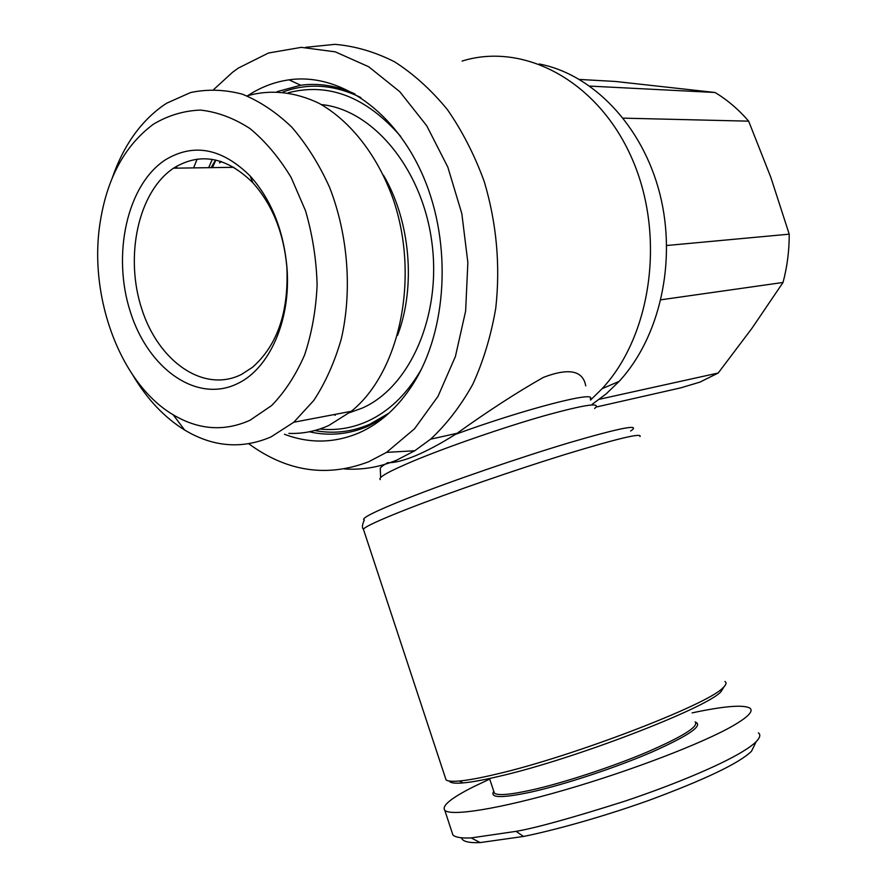 <?xml version="1.0" encoding="UTF-8"?>
<svg xmlns="http://www.w3.org/2000/svg" width="887" height="887" viewBox="0 0 887 887"><rect width="100%" height="100%" fill="white"/><g stroke="black" fill="none" stroke-linecap="round" stroke-linejoin="round"><path stroke-width="1.33" d="M724.923 681.471C726.93 682.691 726.22 684.853 722.794 687.946C708.037 704.522 572.082 756.811 495.966 774.24C480.266 777.966 468.059 780.216 459.344 781.003C452.137 781.624 447.702 781.247 446.039 779.861L445.363 777.799M585.742 385.878C582.981 370.478 568.866 367.65 543.387 377.396C517.199 392.209 488.427 410.836 457.071 433.288L455.408 434.353C440.939 443.5 427.567 450.663 415.282 455.84C403.496 460.652 394.316 462.925 387.719 462.67C383.262 465.198 380.778 467.072 380.257 468.325L380.667 477.505M213.889 89.376L232.538 72.279L238.326 68.077L268.495 53.009L301.303 47.355L335.275 51.845L368.715 66.758L399.804 91.727L426.725 125.754L447.835 167.133L461.828 213.612L467.859 262.53L465.631 311.06L455.419 356.474L438.001 396.356L414.551 428.765L386.544 452.37L368.693 461.75C326.893 477.672 286.922 471.684 248.781 443.777M305.549 47.344L334.942 44.35C355.066 46.057 374.946 51.878 394.582 61.813C413.719 74.064 431.348 90.019 447.447 109.666C462.338 131.165 474.612 155.147 484.258 181.602C496.642 223.269 500.468 265.479 495.755 308.221C491.065 335.596 483.437 360.909 472.86 384.16C460.83 405.791 446.738 424.141 430.583 439.187L414.772 450.751L396.589 460.187C379.581 467.183 362.24 470.11 344.577 468.957M277.154 91.638L300.704 85.23C318.732 82.824 336.805 85.717 354.922 93.922M383.971 417.467L368.36 426.093C349.023 434.419 329.343 436.315 309.319 431.781M247.95 95.552C260.7 87.181 274.382 81.948 289.018 79.841C339.477 72.501 395.89 111.13 423.919 177.999C452.037 244.757 446.904 330.286 413.508 383.328C398.54 406.889 380.412 423.387 359.124 432.834C334.366 443.278 309.463 443.755 284.439 434.253M493.782 791.326L494.369 793.122C497.674 795.805 510.202 794.741 531.978 789.929C563.677 782.789 611.143 767.233 646.29 752.431C682.724 736.631 699.023 726.442 695.186 721.874M493.782 791.348C489.369 798.089 501.964 798.3 531.557 791.958C565.086 784.43 615.955 767.588 651.912 752.054C688.988 735.5 703.491 725.499 695.419 722.062M758.396 732.85C760.835 734.691 760.081 737.64 756.145 741.687C753.207 744.614 748.506 748.04 742.031 751.954C720.943 764.782 675.983 784.064 624.614 801.249C572.126 817.892 535.948 827.926 516.101 831.352L471.152 837.916C461.639 838.37 455.563 837.395 452.913 835L452.015 832.283M692.104 712.893C723.859 706.119 743.084 704.511 749.781 708.07C753.861 711.008 748.251 716.929 732.972 725.799C702.681 743.262 630.724 770.87 564.742 789.951C498.649 809.11 450.651 816.561 444.775 810.263C441.515 805.884 451.128 798.034 473.614 786.714L489.713 779.074M449.299 781.026C450.23 782.966 454.809 783.598 463.014 782.922C471.585 782.179 483.57 779.983 498.96 776.358C573.501 759.405 706.329 708.236 720.954 691.76L724.125 686.66M133.117 375.633C147.297 399.394 164.472 417.522 184.64 430.029C213.102 447.092 241.896 449.376 271.034 436.903L293.785 422.245L313.821 400.403C325.485 382.574 334.665 362.029 341.34 338.767C352.35 290.614 348.092 234.611 329.465 187.068C319.065 164.184 306.514 144.226 291.801 127.174C276.19 112.194 259.658 101.185 242.206 94.144C224.622 89.52 207.403 88.988 190.539 92.558L166.834 103.136L162.975 105.675C140.157 122.051 123.26 146.122 112.294 177.888M249.912 420.316L271.61 405.57C284.805 392.032 295.803 375.168 304.596 354.977C311.814 333.257 315.994 309.896 317.125 284.893C316.393 259.569 312.523 234.844 305.516 210.74L291.202 177.588C279.239 157.731 265.49 141.377 249.968 128.548C233.824 118.093 217.326 111.939 200.473 110.077C183.853 110.72 168.208 115.399 153.54 124.113C124.324 145.734 106.396 179.374 99.743 225.032C88.977 299.13 121.22 384.259 173.209 414.806C198.621 429.907 224.189 431.747 249.912 420.316M288.874 433.388C302.489 433.92 315.772 431.304 328.711 425.527L351.307 411.302C399.582 372.529 420.083 277.997 393.296 199.531C377.773 155.691 350.52 120.909 318.943 103.258C294.551 91.683 270.557 89.221 246.963 95.874M397.576 335.319C416.047 286.989 410.426 220.819 383.406 175.138M349.678 412.632L362.373 408.031C409.739 387.231 441.682 315.949 431.902 242.528C422.478 169.073 372.928 109.533 321.36 104.577M599.435 399.25L718.215 373.017L699.954 382.109L680.872 387.83L596.23 407.033M174.229 167.743C200.54 152.043 226.75 157.054 252.873 182.777C272.364 204.609 283.696 232.727 286.867 267.131C288.829 312.069 277.343 345.475 252.418 367.34L241.541 374.403C203.91 393.407 158.618 361.785 141.798 309.053C124.49 256.576 138.073 191.891 173.542 168.186L174.229 167.743M165.193 159.948C126.719 185.283 111.906 255.168 130.389 312.002C148.351 369.136 197.136 403.818 237.904 383.428C269.648 368.371 291.313 319.497 286.945 267.386C283.507 230.032 271.222 199.553 250.09 175.914C221.794 148.129 193.499 142.807 165.193 159.948M314.752 430.517C333.534 434.087 351.939 431.958 369.99 424.152L389.016 413.109M360.787 97.548C334.188 84.52 308.21 82.679 282.864 92.026M215.519 159.982L212.392 167.188M421.114 369.713C406.623 394.549 388.539 411.834 366.863 421.569C351.562 428.266 335.907 430.738 319.874 428.986M212.658 167.188L215.851 160.059M288.297 92.747C328.789 82.336 366.276 96.916 400.78 136.52M589.877 86.106L715.077 92.492L615.523 81.471L579.577 79.442M715.077 92.492C727.429 99.976 738.627 109.533 748.661 121.164L623.284 118.148M666.714 245.499L789.219 234.168C789.275 250.744 787.201 266.843 783.021 282.465L660.948 299.795M718.215 373.017L752.043 328.168L783.021 282.465M789.219 234.168L770.858 177.422L748.661 121.164M220.519 161.312L219.544 162.909L221.451 161.611M215.608 160.004L211.073 167.643M177.189 165.936L176.236 168.153M754.881 744.293L751.489 751.256C739.337 763.175 704.954 779.618 648.353 800.573C591.884 820.663 543.299 832.594 523.496 836.452L480.177 842.583C468.658 843.06 462.426 841.464 461.484 837.771M208.877 167.244L212.248 159.361M462.094 61.059C523.64 41.844 597.838 80.639 631.755 158.019C665.993 235.155 651.579 335.608 602.085 388.717L590.542 400.07M193.765 167.455L197.147 159.139M539.163 63.975C592.882 74.175 642.62 125.832 659.85 193.854C677.103 261.865 659.562 337.747 619.159 381.366L606.209 393.839L592.25 404.261M363.703 530.093L363.393 529.162C365.455 526.434 380.246 519.671 407.743 508.883C448.778 492.873 514.648 470.077 565.019 454.499C617.252 438.599 642.255 432.623 640.015 436.559M630.624 431.027C641.578 423.687 621.388 427.501 570.042 442.491C520.07 457.404 449.731 481.597 406.945 498.549C374.403 511.566 360.189 518.718 364.324 520.015C362.162 524.794 361.852 527.843 363.393 529.162L446.039 779.861M380.346 479.623C377.485 477.649 389.038 471.23 414.994 460.342C449.01 446.239 504.071 427.235 543.964 415.87C585.232 404.45 602.107 401.999 594.589 408.508M523.496 836.452L516.101 831.352M590.199 398.795C597.55 390.335 524.494 409.084 455.408 434.353M300.704 85.23L289.018 79.841M452.913 835L444.775 810.263M463.014 782.922L459.344 781.003M351.307 411.302L293.785 422.245M252.873 182.777L250.09 175.914M173.542 168.186L233.913 167.31M333.911 414.617L335.308 415.227M173.209 414.806L184.64 430.029M720.954 691.76L722.794 687.946M471.152 837.916L480.177 842.583M756.145 741.687L751.489 751.256M494.369 793.122L489.524 778.498M430.583 439.187L457.071 433.288M386.544 452.37L414.772 450.751M619.159 381.366L602.085 388.717"/></g></svg>
